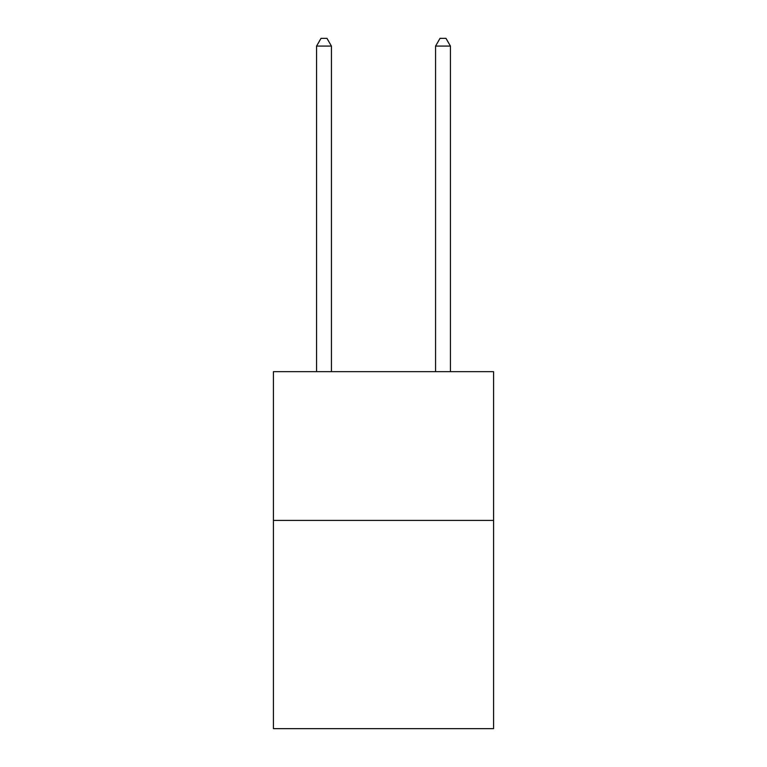 <?xml version="1.0" encoding="UTF-8"?>
<svg xmlns="http://www.w3.org/2000/svg" width="767" height="767" viewBox="0 0 767 767"><rect width="100%" height="100%" fill="white"/><g stroke="black" fill="none" stroke-linecap="round" stroke-linejoin="round"><path stroke-width="1.15" d="M493.574 520.409L493.574 728.65L273.426 728.65L273.426 371.659L493.574 371.659L493.574 520.409L273.426 520.409M331.44 371.659L331.44 46.087L316.56 46.087L316.56 371.659M316.56 46.087L321.028 38.35L326.972 38.35L331.44 46.087M450.44 371.659L450.44 46.087L435.56 46.087L435.56 371.659M435.56 46.087L440.028 38.35L445.972 38.35L450.44 46.087"/></g></svg>

